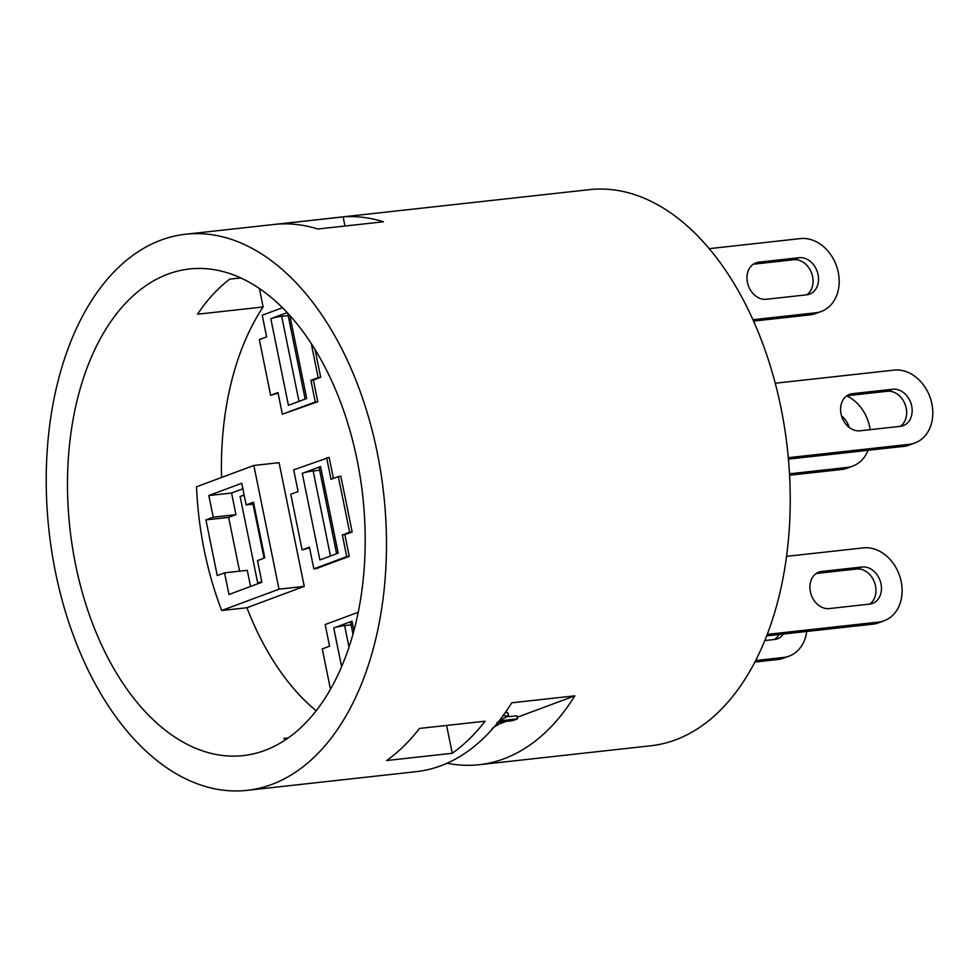 <?xml version="1.0" encoding="UTF-8"?>
<svg xmlns="http://www.w3.org/2000/svg" width="980" height="980" viewBox="0 0 980 980"><rect width="100%" height="100%" fill="white"/><g stroke="black" fill="none" stroke-linecap="round" stroke-linejoin="round"><path stroke-width="1.47" d="M311.26 343.527L318.182 377.606L310.881 380.326L315.278 401.971L282.375 414.221L277.965 392.563L270.651 395.283L259.332 339.619L266.646 336.899L262.236 315.241L282.473 307.72M270.651 395.283L278.1 393.176M282.375 414.221L317.802 401.702L315.278 401.971M287.214 312.608L270.811 318.708A7.95 0.943 -11.5 0 1 281.689 316.32L288.181 315.597M289.811 315.425L306.703 398.505L288.426 405.316L270.811 318.708M310.881 380.326L313.404 380.044L317.802 401.702M318.182 377.606L320.705 377.325L313.404 380.044M315.058 349.541L320.705 377.325M326.61 457.648L331.007 479.294L338.321 476.574L349.652 532.25L342.339 534.97L346.736 556.615L313.833 568.853L309.435 547.207L302.122 549.927L290.791 494.263L298.104 491.544L293.706 469.886L329.133 457.366L333.408 478.399M302.122 549.927L309.558 547.82M313.833 568.853L316.356 568.584L349.26 556.334L346.736 556.615M336.63 553.725L319.076 467.435A7.95 0.943 -11.5 0 1 320.558 466.554L302.269 473.352A7.95 0.943 -11.5 0 1 313.147 470.951L319.639 470.241M320.558 466.554L338.174 553.149L319.897 559.948L302.269 473.352M342.339 534.97L344.862 534.688L349.26 556.334M349.652 532.25L352.175 531.969L344.862 534.688M338.321 476.574L340.844 476.292L352.175 531.969M755.641 660.532L783.4 657.47L777.912 659.503A38.147 30.123 69.6 0 0 783.669 658.144L789.157 656.11A38.147 30.123 -110.4 0 1 783.4 657.47M806.724 631.463A38.147 30.123 -110.4 0 1 789.157 656.11M778.892 634.526A19.073 15.068 -110.4 0 1 774.58 639.462A19.073 15.068 69.6 0 0 777.459 638.789A19.073 15.068 69.6 0 0 783.449 634.023M774.58 639.462L764.792 640.553M754.857 662.051L777.912 659.503M330.468 689.271L322.261 648.895L329.574 646.175L325.164 624.529L358.227 612.267M352.984 634.109L350.534 622.08A7.95 0.943 -11.5 0 1 352.016 621.198L333.739 627.996A7.95 0.943 -11.5 0 1 344.617 625.595L351.11 624.885M752.934 319.725L815.532 312.816L810.056 314.862A38.147 30.123 69.6 0 0 815.801 313.502L821.289 311.456A38.147 30.123 -110.4 0 1 815.532 312.816M709.214 248.663L800.439 238.593A38.147 30.123 -110.4 0 1 837.386 268.753A38.147 30.123 -110.4 0 1 821.289 311.456M793.678 259.749L753.302 264.208L758.789 262.162A19.073 15.068 69.6 0 0 755.911 262.848A19.073 15.068 69.6 0 0 747.863 284.2A19.073 15.068 69.6 0 0 766.336 299.28L806.712 294.821A19.073 15.068 69.6 0 0 809.59 294.135A19.073 15.068 69.6 0 0 817.639 272.783A19.073 15.068 69.6 0 0 799.166 257.703L793.678 259.749A19.073 15.068 -110.4 0 1 811.575 273.053A19.073 15.068 -110.4 0 1 806.724 294.821M758.789 262.162L799.166 257.703M753.547 321.097L810.056 314.862M789.5 473.805L847.002 467.46L841.514 469.506A38.147 30.123 69.6 0 0 847.259 468.146L852.747 466.1A38.147 30.123 -110.4 0 1 847.002 467.46M846.708 395.871A38.147 30.123 -110.4 0 1 870.191 429.669M868.06 450.31A38.147 30.123 -110.4 0 1 852.747 466.1M849.072 427.317A19.073 15.068 69.6 0 0 841.514 415.826M789.574 475.239L841.514 469.506M767.23 634.379L878.46 622.104L872.972 624.15A38.147 30.123 69.6 0 0 878.729 622.79L884.205 620.744A38.147 30.123 -110.4 0 1 878.46 622.104M786.548 556.358L863.356 547.881A38.147 30.123 -110.4 0 1 900.314 578.029A38.147 30.123 -110.4 0 1 884.205 620.744M856.606 569.025L816.23 573.484A19.073 15.068 -110.4 0 1 816.23 573.484L821.706 571.45A19.073 15.068 69.6 0 0 818.839 572.124A19.073 15.068 69.6 0 0 810.791 593.488A19.073 15.068 69.6 0 0 829.264 608.568L869.64 604.109A19.073 15.068 69.6 0 0 872.519 603.423A19.073 15.068 69.6 0 0 880.567 582.071A19.073 15.068 69.6 0 0 862.082 566.991L856.606 569.025A19.073 15.068 -110.4 0 1 874.491 582.341A19.073 15.068 -110.4 0 1 869.64 604.109M821.706 571.45L862.082 566.991M766.654 635.885L872.972 624.15M244.118 494.986L240.112 496.48A7.95 0.943 -11.5 0 1 244.192 495.304M261.746 581.581L257.74 583.076L240.112 496.48M239.586 571.181L228.634 517.379L235.947 514.659L231.55 493.014L242.869 488.8M250.561 586.457L247.279 570.336L224.567 572.835L217.254 575.554L205.923 519.89L213.236 517.171L208.838 495.513L241.742 483.275L246.139 504.921L253.453 502.201L264.784 557.877L257.471 560.597L261.881 582.243L228.977 594.493L224.567 572.835M246.139 504.921L253.832 504.075M788.3 457.685L909.158 444.344L903.67 446.378A38.147 30.123 69.6 0 0 909.416 445.018L914.904 442.985A38.147 30.123 -110.4 0 1 909.158 444.344M775.229 383.229L894.054 370.109A38.147 30.123 -110.4 0 1 931 400.269A38.147 30.123 -110.4 0 1 914.904 442.985M887.292 391.265L846.916 395.724L852.404 393.678A19.073 15.068 69.6 0 0 849.525 394.364A19.073 15.068 69.6 0 0 841.477 415.716A19.073 15.068 69.6 0 0 859.95 430.796L900.326 426.337A19.073 15.068 69.6 0 0 903.205 425.663A19.073 15.068 69.6 0 0 911.253 404.299A19.073 15.068 69.6 0 0 892.78 389.232L887.292 391.265A19.073 15.068 -110.4 0 1 905.189 404.581A19.073 15.068 -110.4 0 1 900.338 426.337M852.404 393.678L892.78 389.232M788.422 459.106L903.67 446.378M492.168 728.569L497.093 724.943L496.064 724.722M497.081 722.333L497.705 725.42L496.848 723.767M498.048 722.285L512.614 720.68L517.477 718.867L499.151 720.9M508.498 716.698L516.84 715.78L517.477 718.867M499.286 720.717L508.473 715.927L503.059 715.731M508.718 716.208L507.848 712.84L508.718 716.208M505.362 712.509L507.848 712.84M497.534 724.588L506.121 721.403M517.158 717.299L574.831 695.837A279.753 168.352 83.7 0 1 503.879 758.826A279.753 168.352 83.7 0 1 479.196 764.719A279.753 168.352 83.7 0 1 447.101 763.212M247.034 790.346A279.753 168.352 83.7 0 1 49 530.756A279.753 168.352 83.7 0 1 185.649 234.232A279.753 168.352 83.7 0 1 380.914 473.022A279.753 168.352 83.7 0 1 271.717 784.453A279.753 168.352 83.7 0 1 247.034 790.346L416.108 771.677A279.753 168.352 -96.3 0 0 440.792 765.797A279.753 168.352 -96.3 0 0 511.744 702.795L574.831 695.837M185.649 234.232L589.409 189.655A279.753 168.352 83.7 0 1 784.674 428.444A279.753 168.352 83.7 0 1 675.477 739.888A279.753 168.352 83.7 0 1 650.793 745.768L479.196 764.719M317.839 229.014A279.753 168.352 -96.3 0 0 277.524 224.15L343.135 216.899A279.753 168.352 83.7 0 1 383.45 221.774L317.839 229.014M386.647 760.529A279.753 168.352 -96.3 0 0 419.452 728.446L485.063 721.207A279.753 168.352 83.7 0 1 452.258 753.277L386.647 760.529M452.258 753.277L446.598 725.457M344.985 226.025L343.135 216.899M286.111 739.386A244.78 147.319 83.7 0 1 283.845 738.467L288.12 737.989M221.541 477.481A244.78 147.319 83.7 0 1 263.13 306.973L197.519 314.213A244.78 147.319 83.7 0 1 229.724 279.153L240.749 277.928M263.13 306.973L259.382 288.5M221.701 610.503A244.78 147.319 83.7 0 1 196.527 486.791L253.845 465.463L279.079 462.683L304.253 586.395L246.936 607.723L221.701 610.503L279.018 589.176L253.845 465.463M316.16 710.77A244.78 147.319 83.7 0 1 246.936 607.723M264.796 750.435A244.78 147.319 83.7 0 1 243.199 755.592A244.78 147.319 83.7 0 1 69.923 528.453A244.78 147.319 83.7 0 1 189.483 268.986A244.78 147.319 83.7 0 1 360.334 477.922A244.78 147.319 83.7 0 1 264.796 750.435M304.253 586.395L279.018 589.176M208.838 495.513L231.55 493.014M213.236 517.171L235.947 514.659M205.923 519.89L228.634 517.379M298.998 401.384L281.689 316.32M330.456 556.028L313.147 470.951M349.002 647.155L344.617 625.595M333.739 627.996L341.616 666.706M353.939 630.63L352.016 621.198M264.036 558.159L253.048 504.161M287.667 313.098L305.16 399.08"/></g></svg>
